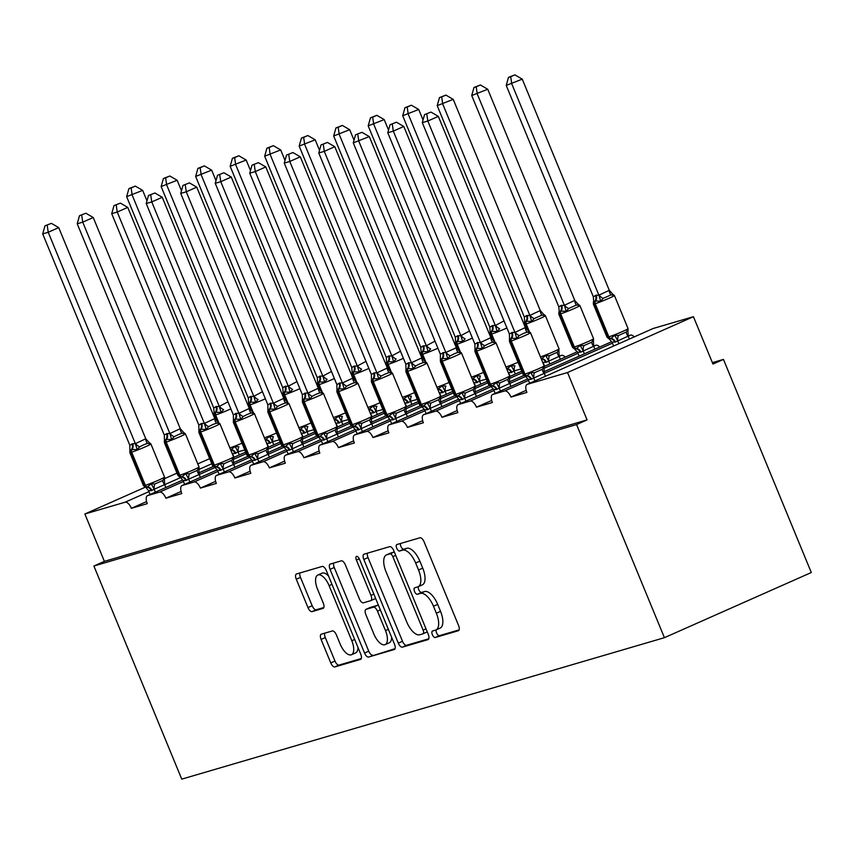 <?xml version="1.0" encoding="UTF-8"?>
<svg xmlns="http://www.w3.org/2000/svg" width="854" height="854" viewBox="0 0 854 854"><rect width="100%" height="100%" fill="white"/><g stroke="black" fill="none" stroke-linecap="round" stroke-linejoin="round"><path stroke-width="1.28" d="M432.37 634.703A3.523 1.569 -113.9 0 0 435.23 637.511L458.299 630.754A5.039 2.242 -113.9 0 0 458.427 630.711A5.039 2.242 -113.9 0 0 458.555 625.47L424.064 541.788A5.039 2.242 -113.9 0 0 419.976 537.774L396.907 544.532A3.523 1.569 -113.9 0 0 396.822 544.564A3.523 1.569 -113.9 0 0 396.726 548.236A3.523 1.569 -113.9 0 0 399.587 551.043L402.576 550.168A16.109 7.195 -113.9 0 1 415.652 563.01L418.535 569.981A16.109 7.195 -113.9 0 1 418.118 586.751A16.109 7.195 -113.9 0 1 417.713 586.901L414.724 587.776A3.523 1.569 -113.9 0 0 414.638 587.808A3.523 1.569 -113.9 0 0 414.553 591.47A3.523 1.569 -113.9 0 0 417.414 594.277L420.392 593.402A16.109 7.195 -113.9 0 1 433.48 606.244L436.351 613.215A16.109 7.195 -113.9 0 1 435.935 629.985A16.109 7.195 -113.9 0 1 435.529 630.135L432.551 631.01A3.523 1.569 -113.9 0 0 432.455 631.042A3.523 1.569 -113.9 0 0 432.37 634.703M436.138 629.889A3.523 1.569 -113.9 0 0 436.565 632.846A3.523 1.569 -113.9 0 0 439.426 635.654L459.1 629.889M400.483 543.486A3.523 1.569 -113.9 0 0 400.921 546.379A3.523 1.569 -113.9 0 0 403.782 549.186L406.771 548.311L402.576 550.168M418.321 586.655A3.523 1.569 -113.9 0 0 418.748 589.612A3.523 1.569 -113.9 0 0 421.609 592.42L424.587 591.544L420.392 593.402M321.35 634.159A5.039 2.242 -113.9 0 0 321.232 634.202A5.039 2.242 -113.9 0 0 321.093 639.443L330.776 662.917A5.039 2.242 -113.9 0 0 334.864 666.931L360.484 659.416A5.039 2.242 -113.9 0 0 360.612 659.373A5.039 2.242 -113.9 0 0 360.74 654.132L326.249 570.451A5.039 2.242 -113.9 0 0 322.161 566.448L296.541 573.952A5.039 2.242 -113.9 0 0 296.413 573.995A5.039 2.242 -113.9 0 0 296.285 579.236L307.974 607.6A5.039 2.242 -113.9 0 0 312.062 611.603L323.025 608.39A5.039 2.242 -113.9 0 0 323.154 608.347A5.039 2.242 -113.9 0 0 323.282 603.105L317.485 589.046A13.472 6.01 -113.9 0 1 317.827 575.03A13.472 6.01 -113.9 0 1 329.1 585.641L351.805 640.735A13.472 6.01 -113.9 0 1 351.464 654.74A13.472 6.01 -113.9 0 1 340.191 644.129L336.401 634.949A5.039 2.242 -113.9 0 0 332.323 630.946L321.35 634.159M652.808 328.662A7.697 3.437 -113.9 0 1 652.99 328.566A7.697 3.437 -113.9 0 1 653.182 328.491L693.437 316.695L712.962 364.06L723.455 359.406L811.3 572.532L664.412 637.682L576.567 424.555L587.061 419.901L567.536 372.536L527.281 384.332A7.697 3.437 -113.9 0 0 527.089 384.407A7.697 3.437 -113.9 0 0 526.897 392.413L510.97 397.078L526.192 390.331M664.412 637.682L181.742 779.136L93.897 566.01L576.567 424.555M398.306 643.126A5.039 2.242 -113.9 0 0 402.394 647.14L428.014 639.625A5.039 2.242 -113.9 0 0 428.132 639.582A5.039 2.242 -113.9 0 0 428.27 634.341L393.779 550.67A5.039 2.242 -113.9 0 0 389.691 546.656L364.071 554.161A5.039 2.242 -113.9 0 0 363.943 554.203A5.039 2.242 -113.9 0 0 363.815 559.445L398.306 643.126L402.501 641.269A5.039 2.242 -113.9 0 0 406.589 645.282L428.815 638.76M394.249 649.52L368.629 657.036A5.039 2.242 -113.9 0 1 364.541 653.022L330.05 569.34A5.039 2.242 -113.9 0 1 330.178 564.099A5.039 2.242 -113.9 0 1 330.306 564.056L341.269 560.843A5.039 2.242 -113.9 0 1 345.358 564.857L359.342 598.793A5.039 2.242 -113.9 0 0 363.43 602.807L370.7 600.672A5.039 2.242 -113.9 0 0 370.828 600.629A5.039 2.242 -113.9 0 0 370.956 595.387L356.396 560.053A3.523 1.569 -113.9 0 1 356.492 556.392A3.523 1.569 -113.9 0 1 359.438 559.167L394.505 644.236A5.039 2.242 -113.9 0 1 394.377 649.478A5.039 2.242 -113.9 0 1 394.249 649.52L394.495 649.414M146.6 501.576L131.377 508.322L147.304 503.657A7.697 3.437 -113.9 0 1 147.496 495.651A7.697 3.437 -113.9 0 1 147.689 495.576L159.634 492.075A7.697 3.437 66.1 0 1 165.879 498.213L181.112 491.456M182.009 485.542L217.279 469.892L182.201 485.467A7.697 3.437 -113.9 0 0 182.009 485.542A7.697 3.437 -113.9 0 0 181.806 493.548L165.879 498.213M215.614 481.346L200.391 488.104L216.318 483.428A7.697 3.437 -113.9 0 1 216.521 475.422A7.697 3.437 -113.9 0 1 216.713 475.358L228.658 471.856A7.697 3.437 66.1 0 1 234.903 477.984L250.126 471.237M251.023 465.313L286.293 449.674L251.215 465.238A7.697 3.437 -113.9 0 0 251.023 465.313A7.697 3.437 -113.9 0 0 250.83 473.319L234.903 477.984M284.628 461.117L269.405 467.875L285.332 463.21A7.697 3.437 -113.9 0 1 285.535 455.193A7.697 3.437 -113.9 0 1 285.727 455.129L297.672 451.627A7.697 3.437 66.1 0 1 303.917 457.755L319.14 451.008M320.036 445.083L355.307 429.445L320.229 445.019A7.697 3.437 -113.9 0 0 320.036 445.083A7.697 3.437 -113.9 0 0 319.844 453.09L303.917 457.755M353.652 440.888L338.419 447.645L354.346 442.98A7.697 3.437 -113.9 0 1 354.549 434.974A7.697 3.437 -113.9 0 1 354.741 434.899L366.686 431.398A7.697 3.437 66.1 0 1 372.931 437.536L388.154 430.779M389.061 424.854L424.321 409.215L389.253 424.79A7.697 3.437 -113.9 0 0 389.061 424.854A7.697 3.437 -113.9 0 0 388.858 432.861L372.931 437.536M422.666 420.67L407.443 427.416L423.37 422.751A7.697 3.437 -113.9 0 1 423.563 414.745A7.697 3.437 -113.9 0 1 423.755 414.67L435.7 411.169A7.697 3.437 66.1 0 1 441.945 417.307L457.178 410.55M458.075 404.636L493.345 388.986L458.267 404.561A7.697 3.437 -113.9 0 0 458.075 404.636A7.697 3.437 -113.9 0 0 457.872 412.642L441.945 417.307M491.68 400.441L476.457 407.187L492.384 402.522A7.697 3.437 -113.9 0 1 492.587 394.516A7.697 3.437 -113.9 0 1 492.769 394.452L504.714 390.951A7.697 3.437 66.1 0 1 510.97 397.078M559.05 356.086L561.601 355.339A7.697 3.437 66.1 0 1 565.188 357.121M593.551 345.966L596.113 345.219A7.697 3.437 66.1 0 1 599.7 347.012M628.064 335.857L630.615 335.11A7.697 3.437 66.1 0 1 634.202 336.892M93.897 566.01L104.391 561.356L84.866 513.991L125.132 502.195A7.697 3.437 66.1 0 1 131.377 508.322M104.391 561.356L587.061 419.901M458.267 404.561L470.212 401.06A7.697 3.437 66.1 0 1 476.457 407.187M389.253 424.79L401.199 421.289A7.697 3.437 66.1 0 1 407.443 427.416M320.229 445.019L332.174 441.518A7.697 3.437 66.1 0 1 338.419 447.645M251.215 465.238L263.16 461.736A7.697 3.437 66.1 0 1 269.405 467.875M182.201 485.467L194.146 481.966A7.697 3.437 66.1 0 1 200.391 488.104M84.866 513.991L145.212 487.228M164.705 478.582L176.992 473.137M197.786 463.903L209.689 458.63M693.437 316.695L567.536 372.536M712.385 362.651L723.455 359.406M439.725 628.266A16.109 7.195 -113.9 0 0 440.13 628.117A16.109 7.195 -113.9 0 0 440.547 611.357L436.351 613.215M424.587 591.544A16.109 7.195 -113.9 0 1 437.675 604.386L440.547 611.357M421.908 585.033A16.109 7.195 -113.9 0 0 422.314 584.883A16.109 7.195 -113.9 0 0 422.73 568.124L418.535 569.981M406.771 548.311A16.109 7.195 -113.9 0 1 419.848 561.153L422.73 568.124M367.455 553.168A5.039 2.242 -113.9 0 0 368.01 557.587L402.501 641.269M422.943 633.817A3.523 1.569 -113.9 0 0 423.029 633.785A3.523 1.569 -113.9 0 0 423.114 630.124L392.84 556.669A3.523 1.569 -113.9 0 0 389.979 553.862L386.83 554.78A16.109 7.195 -113.9 0 0 386.435 554.929A16.109 7.195 -113.9 0 0 386.019 571.7L406.707 621.904A16.109 7.195 -113.9 0 0 419.794 634.746L422.943 633.817M423.114 633.743L427.139 631.96A3.523 1.569 -113.9 0 0 427.224 631.928A3.523 1.569 -113.9 0 0 427.267 631.907M394.313 551.972A3.523 1.569 -113.9 0 0 394.174 552.004L389.979 553.862M390.246 553.264A16.109 7.195 -113.9 0 1 390.63 553.072A16.109 7.195 -113.9 0 1 391.036 552.922L394.174 552.004M395.05 648.656L368.629 657.036M333.7 563.064A5.039 2.242 -113.9 0 0 334.245 567.483L368.736 651.164A5.039 2.242 -113.9 0 0 372.824 655.167M370.946 600.565L374.906 598.814A5.039 2.242 -113.9 0 0 375.023 598.761A5.039 2.242 -113.9 0 0 375.557 598.27M373.86 634.01A13.472 6.01 -113.9 0 0 385.133 644.621A13.472 6.01 -113.9 0 0 385.474 630.604L377.479 611.197A5.039 2.242 -113.9 0 0 373.39 607.183L366.11 609.308A5.039 2.242 -113.9 0 0 365.992 609.361A5.039 2.242 -113.9 0 0 365.854 614.602L373.86 634.01M385.133 644.621L389.328 642.752A13.472 6.01 -113.9 0 0 391.612 637.223M378.493 605.401A5.039 2.242 -113.9 0 0 377.585 605.315L373.39 607.183M370.07 607.557A5.039 2.242 -113.9 0 1 370.188 607.493A5.039 2.242 -113.9 0 1 370.305 607.45L377.585 605.315M351.464 654.74L355.659 652.883A13.472 6.01 -113.9 0 0 357.943 647.343M328.587 576.119A13.472 6.01 -113.9 0 0 322.033 573.173L317.827 575.03M299.935 572.959A5.039 2.242 -113.9 0 0 300.48 577.379L312.169 605.732A5.039 2.242 -113.9 0 0 316.258 609.745L323.826 607.525M324.744 633.156A5.039 2.242 -113.9 0 0 325.299 637.575L334.971 661.06A5.039 2.242 -113.9 0 0 339.059 665.063L361.285 658.551M534.54 372.707L542.418 369.216L543.934 366.676L544.073 367.999L544.147 365.864A11.027 0.587 -22.4 0 1 538.703 368.672A11.027 0.587 -22.4 0 1 524.922 374.073A2.562 2.295 -106.3 0 0 526.982 375.675L530.814 372.493L534.54 372.707A5.647 2.487 -94.3 0 0 533.846 378.002L530.846 379.4L528.124 379.422L529.704 383.243M523.395 333.508L519.243 335.59L516.766 338.408L511.567 338.259L509.496 339.177L509.422 341.312L523.086 374.468A11.027 0.587 -22.4 0 0 524.26 374.265L524.922 374.073L511.258 340.917A2.562 2.295 -106.3 0 1 511.567 338.259A5.647 5.039 73.7 0 0 512.229 332.43L514.951 332.409L525.359 327.541L529.886 332.59L527.11 332.089L523.395 333.508M430.96 112.087L424.566 114.596L430.96 112.087L438.315 116.368L525.359 327.541M438.315 116.368L427.822 121.022L514.866 332.195M426.776 113.956L427.822 121.022L422.292 122.634L509.422 334.031L512.229 332.43M543.934 366.676L544.233 373.358L533.846 378.002M545.439 376.272L544.233 373.358M534.946 380.927L533.739 378.012M511.567 332.622A5.647 5.039 73.7 0 1 510.895 338.462A2.562 2.295 73.7 0 0 510.596 341.109L511.258 340.917A11.027 0.587 157.6 0 0 525.039 335.515A11.027 0.587 157.6 0 0 530.483 332.708L528.562 331.149L529.886 332.59M525.018 375.963L526.982 375.675A5.647 5.039 73.7 0 1 531.508 379.208M530.814 372.493L533.654 377.799M528.124 379.422L525.883 376.689M516.766 338.408L514.951 332.409M509.496 339.177L509.422 334.031M422.292 122.634L424.566 114.596M609.286 290.317L522.242 79.134L506.219 85.411L593.349 296.808L596.167 295.196L598.889 295.185L609.286 290.317L613.823 295.367L611.048 294.865L603.17 298.356L600.704 301.184L595.494 301.035A2.562 2.295 73.7 0 0 595.195 303.693L608.859 336.839A11.027 0.587 -22.4 0 0 622.641 331.448A11.027 0.587 -22.4 0 0 628.074 328.641L614.41 295.484A11.027 0.587 157.6 0 1 608.977 298.292A11.027 0.587 157.6 0 1 595.195 303.693L594.533 303.885L608.197 337.042L608.859 336.839A2.562 2.295 73.7 0 0 610.92 338.451L614.752 335.259L618.477 335.483L626.345 331.992L627.861 329.452L628.01 330.776L628.074 328.641M510.703 76.721L514.898 74.864L508.493 77.372L510.703 76.721L511.749 83.788L598.793 294.972M629.366 339.038L628.17 336.124L615.446 341.984L612.062 342.187L613.642 346.019M618.883 343.692L617.677 340.778M627.861 329.452L628.17 336.124M614.41 295.484L612.489 293.925L613.823 295.367M596.167 295.196A5.647 5.039 -106.3 0 1 595.494 301.035L593.519 301.708M607.023 337.234L608.945 338.803L610.258 338.643A2.562 2.295 -106.3 0 1 608.197 337.042A11.027 0.587 -22.4 0 1 607.023 337.234L593.359 304.088L593.423 301.953M609.041 338.814L612.062 342.187M617.591 340.565L614.752 335.259M593.349 296.808L593.615 300.747M598.889 295.185L600.704 301.184M508.493 77.372L506.219 85.411M522.242 79.134L514.898 74.864M574.785 300.437L487.741 89.254L471.718 95.531L558.847 306.917L560.993 305.508L564.377 305.294L574.678 300.437L579.311 305.476L576.535 304.985L568.668 308.475L566.191 311.294L560.993 311.144A2.562 2.295 73.7 0 0 560.683 313.802L574.347 346.959A11.027 0.587 -22.4 0 0 588.128 341.557A11.027 0.587 -22.4 0 0 593.573 338.75L579.909 305.593A11.027 0.587 157.6 0 1 574.464 308.411A11.027 0.587 157.6 0 1 560.683 313.802L560.021 313.994L573.685 347.151L574.347 346.959A2.562 2.295 73.7 0 0 576.407 348.56L580.24 345.379L583.965 345.603L591.843 342.112L593.359 339.561L593.498 340.885L593.573 338.75M476.201 86.841L480.386 84.973L473.991 87.482L476.201 86.841L477.247 93.908L564.291 305.081M594.864 349.158L593.658 346.244L580.933 352.094L577.55 352.307L579.129 356.129M584.371 353.812L583.165 350.898M593.359 339.561L593.658 346.244M579.909 305.593L577.987 304.035L579.311 305.476M561.654 305.316A5.647 5.039 -106.3 0 1 560.993 311.144L559.018 311.817M572.511 347.354L574.432 348.912L575.745 348.752A2.562 2.295 -106.3 0 1 573.685 347.151A11.027 0.587 -22.4 0 1 572.511 347.354L558.847 314.197L558.922 312.062M574.539 348.934L577.55 352.307M583.079 350.684L580.24 345.379M558.847 306.917L559.114 310.856M564.377 305.294L566.191 311.294M473.991 87.482L471.718 95.531M487.741 89.254L480.386 84.973M540.272 310.546L453.228 99.363L437.205 105.64L524.335 317.037L526.48 315.617L529.875 315.414L540.272 310.546L544.799 315.596L542.034 315.094L534.156 318.585L531.69 321.414L526.48 321.264A2.562 2.295 73.7 0 0 526.181 323.912L529.256 331.384M441.689 96.95L445.884 95.093L439.479 97.602L441.689 96.95L442.735 104.017L529.779 315.201M560.352 359.267L559.156 356.353L546.432 362.203L543.037 362.416L544.617 366.249M549.859 363.921L548.663 361.007M541.255 358.861L545.738 355.488L549.464 355.712L557.331 352.222L558.847 349.67L559.156 356.353M528.38 331.074L525.52 324.114L526.181 323.912A11.027 0.587 157.6 0 0 539.952 318.521A11.027 0.587 157.6 0 0 545.396 315.713L543.475 314.144L544.799 315.596M527.142 315.425A5.647 5.039 -106.3 0 1 526.48 321.264L524.505 321.937M558.847 349.67L559.06 348.859A11.027 0.587 -22.4 0 1 553.627 351.677A11.027 0.587 -22.4 0 1 540.443 356.887M548.578 360.794L545.738 355.488M524.335 317.037L524.602 320.976M529.875 315.414L531.69 321.414M439.479 97.602L437.205 105.64M453.228 99.363L445.884 95.093M423.04 119.966L418.716 109.483L402.704 115.749L489.833 327.146L492.641 325.534L495.363 325.523L504.009 320.901M407.177 107.06L411.372 105.202L404.967 107.711L407.177 107.06L408.233 114.126L495.277 325.31M520.855 369.045L514.065 370.903L511.258 372.515L508.536 372.525L510.116 376.358M515.357 374.031L514.151 371.116M495.341 325.246A5.647 2.306 46.8 0 0 499.654 328.694L497.177 331.523L491.968 331.373A2.562 2.295 73.7 0 0 491.669 334.031L494.754 341.504M492.641 325.534A5.647 5.039 -106.3 0 1 491.968 331.373L490.004 332.046M511.258 372.515A5.647 5.039 -106.3 0 0 506.753 368.981L511.226 365.608L514.951 365.822A5.647 2.487 85.7 0 0 514.247 371.116M514.065 370.903L511.226 365.608M489.833 327.146L490.1 331.085M495.363 325.523L497.177 331.523M404.967 107.711L402.704 115.749M418.716 109.483L411.372 105.202M388.538 130.086L384.215 119.592L368.191 125.869L455.321 337.255L457.466 335.846L460.85 335.643L469.497 331.021M372.675 117.179L376.87 115.322L370.465 117.82L372.675 117.179L373.721 124.246L460.765 335.43M486.342 379.165L479.564 381.023L476.745 382.624L474.023 382.645L475.603 386.467M480.845 384.151L479.649 381.236M460.84 335.355A5.647 2.306 46.8 0 0 465.142 338.814L462.676 341.632L457.466 341.493A2.562 2.295 73.7 0 0 457.157 344.141L460.242 351.613M458.128 335.654A5.647 5.039 -106.3 0 1 457.466 341.493L455.492 342.155M472.241 379.091L476.713 375.717L480.439 375.941A5.647 2.487 85.7 0 0 479.745 381.226M479.564 381.023L476.713 375.717M455.321 337.255L455.588 341.194M460.85 335.643L462.676 341.632M370.465 117.82L368.191 125.869M384.215 119.592L376.87 115.322M500.038 382.827L507.906 379.336L509.422 376.785L509.571 378.108L509.635 375.973A11.027 0.587 -22.4 0 1 504.191 378.792A11.027 0.587 -22.4 0 1 490.42 384.183A2.562 2.295 -106.3 0 0 492.47 385.784L496.313 382.603L500.038 382.827A5.647 2.487 -94.3 0 0 499.334 388.111L496.334 389.52L493.612 389.531L495.192 393.363M488.894 343.618L484.73 345.699L482.264 348.528L477.055 348.379L474.984 349.286L474.909 351.421L488.584 384.578A11.027 0.587 -22.4 0 0 489.758 384.375L490.42 384.183L476.756 351.026A2.562 2.295 -106.3 0 1 477.055 348.379A5.647 5.039 73.7 0 0 477.717 342.539L480.439 342.529L490.847 337.661L495.373 342.71L492.598 342.208L488.894 343.618M396.459 122.207L390.054 124.716L396.459 122.207L403.803 126.477L490.847 337.661M403.803 126.477L393.31 131.132L480.354 342.315M392.264 124.065L393.31 131.132L387.78 132.754L474.909 344.151L477.717 342.539M509.422 376.785L509.731 383.467L499.334 388.111M510.927 386.382L509.731 383.467M500.433 391.036L499.238 388.122M477.055 342.732A5.647 5.039 73.7 0 1 476.393 348.571A2.562 2.295 73.7 0 0 476.084 351.229L476.756 351.026A11.027 0.587 157.6 0 0 490.527 345.635A11.027 0.587 157.6 0 0 495.971 342.828L494.05 341.258L495.373 342.71M490.506 386.072L492.47 385.784A5.647 5.039 73.7 0 1 497.007 389.317M496.313 382.603L499.152 387.908M493.612 389.531L491.37 386.798M482.264 348.528L480.439 342.529M474.984 349.286L474.909 344.151M387.78 132.754L390.054 124.716M465.526 392.936L473.394 389.445L474.92 386.905L475.059 388.228L475.134 386.093A11.027 0.587 -22.4 0 1 469.689 388.901A11.027 0.587 -22.4 0 1 455.908 394.292A2.562 2.295 -106.3 0 0 457.968 395.904L461.8 392.712L465.526 392.936A5.647 2.487 -94.3 0 0 464.822 398.231L461.833 399.629L459.11 399.64L460.69 403.472M361.947 132.317L355.542 134.825L361.947 132.317L369.291 136.587L353.278 142.864L440.397 354.261L443.215 352.649A5.647 5.039 73.7 0 1 442.543 358.488A2.562 2.295 -106.3 0 0 442.244 361.146A11.027 0.587 157.6 0 0 456.025 355.744A11.027 0.587 157.6 0 0 461.459 352.937L459.537 351.378L460.872 352.819L458.096 352.318L454.381 353.737L450.218 355.808L447.752 358.637L442.543 358.488L440.472 359.406M369.291 136.587L456.335 347.77L460.872 352.819M357.751 134.174L358.808 141.241L445.841 352.424L456.335 347.77M443.215 352.649L445.841 352.424M474.92 386.905L475.219 393.577L464.822 398.231M476.415 396.491L475.219 393.577M465.932 401.145L464.725 398.231M455.993 396.192L457.968 395.904A5.647 5.039 73.7 0 1 462.494 399.437M461.8 392.712L464.64 398.017M459.11 399.64L456.869 396.918M447.752 358.637L445.937 352.638M440.408 361.541L454.072 394.687A11.027 0.587 -22.4 0 0 455.246 394.495L455.908 394.292L442.244 361.146L441.582 361.338A11.027 0.587 157.6 0 1 440.408 361.541L440.397 354.261M353.278 142.864L355.542 134.825M431.014 403.056L438.892 399.565L440.408 397.014L440.547 398.338L440.621 396.203A11.027 0.587 -22.4 0 1 435.177 399.01A11.027 0.587 -22.4 0 1 421.396 404.412A2.562 2.295 -106.3 0 0 423.456 406.013L427.288 402.832L431.014 403.056A5.647 2.487 -94.3 0 0 430.32 408.34L427.32 409.739L424.598 409.76L426.178 413.582M419.869 363.847L415.717 365.928L413.251 368.747L408.041 368.608L405.97 369.515L405.896 371.65L419.56 404.807A11.027 0.587 -22.4 0 0 420.734 404.604L421.396 404.412L407.732 371.255A2.562 2.295 -106.3 0 1 408.041 368.608A5.647 5.039 73.7 0 0 408.703 362.769L411.425 362.747L421.833 357.89L426.359 362.929L423.584 362.438L419.869 363.847M327.434 142.437L321.04 144.934L327.434 142.437L334.789 146.707L421.833 357.89M334.789 146.707L324.296 151.361L411.34 362.544M323.25 144.294L324.296 151.361L318.766 152.983L405.896 364.37L408.703 362.769M440.408 397.014L440.707 403.696L430.32 408.34M441.913 406.611L440.707 403.696M431.419 411.265L430.224 408.351M408.041 362.961A5.647 5.039 73.7 0 1 407.379 368.8A2.562 2.295 73.7 0 0 407.07 371.447L407.732 371.255A11.027 0.587 157.6 0 0 421.513 365.864A11.027 0.587 157.6 0 0 426.957 363.046L425.036 361.488L426.359 362.929M421.492 406.301L423.456 406.013A5.647 5.039 73.7 0 1 427.982 409.546M427.288 402.832L430.138 408.137M424.598 409.76L422.356 407.027M413.251 368.747L411.425 362.747M405.97 369.515L405.896 364.37M318.766 152.983L321.04 144.934M396.512 413.165L404.38 409.674L405.896 407.123L406.045 408.458L406.109 406.323A11.027 0.587 -22.4 0 1 400.675 409.13A11.027 0.587 -22.4 0 1 386.894 414.521A2.562 2.295 -106.3 0 0 388.954 416.133L392.787 412.941L396.512 413.165A5.647 2.487 -94.3 0 0 395.808 418.46L392.819 419.858L390.086 419.869L391.676 423.701M385.367 373.967L381.204 376.038L378.738 378.866L373.529 378.717L371.458 379.624L371.394 381.759L385.058 414.916A11.027 0.587 -22.4 0 0 386.232 414.713L386.894 414.521L373.23 381.364A2.562 2.295 -106.3 0 1 373.529 378.717A5.647 5.039 73.7 0 0 374.201 372.878L376.924 372.867L387.321 367.999L391.858 373.049L389.082 372.547L385.367 373.967M292.933 152.546L286.528 155.054L292.933 152.546L300.277 156.816L387.321 367.999M300.277 156.816L289.784 161.47L376.827 372.654M288.737 154.403L289.784 161.47L284.254 163.093L371.383 374.49L374.201 372.878M405.896 407.123L406.205 413.806L395.808 418.46M407.401 416.72L406.205 413.806M396.907 421.374L395.712 418.46M373.529 373.07A5.647 5.039 73.7 0 1 372.867 378.909A2.562 2.295 73.7 0 0 372.568 381.567L373.23 381.364A11.027 0.587 157.6 0 0 387.011 375.973A11.027 0.587 157.6 0 0 392.445 373.166L390.524 371.597L391.858 373.049M386.979 416.41L388.954 416.133A5.647 5.039 73.7 0 1 393.481 419.666M392.787 412.941L395.626 418.246M390.086 419.869L387.855 417.136M378.738 378.866L376.924 372.867M371.458 379.624L371.383 374.49M284.254 163.093L286.528 155.054M354.026 140.195L349.702 129.701L333.679 135.978L420.808 347.375L422.954 345.955L426.349 345.753L434.996 341.13M338.163 127.289L342.358 125.431L335.953 127.94L338.163 127.289L339.209 134.356L426.253 345.539M451.841 389.275L445.051 391.132L442.244 392.744L439.522 392.755L441.102 396.587M446.332 394.26L445.137 391.345M426.327 345.475A5.647 2.306 46.8 0 0 430.629 348.923L428.164 351.752L422.954 351.602A2.562 2.295 73.7 0 0 422.655 354.261L425.73 361.722M423.627 345.763A5.647 5.039 -106.3 0 1 422.954 351.602L420.979 352.275M442.244 392.744A5.647 5.039 -106.3 0 0 437.739 389.21L442.212 385.827L445.937 386.051A5.647 2.487 85.7 0 0 445.233 391.345M445.051 391.132L442.212 385.827M420.808 347.375L421.075 351.314M426.349 345.753L428.164 351.752M335.953 127.94L333.679 135.978M349.702 129.701L342.358 125.431M362 423.274L369.878 419.784L371.394 417.243L371.533 418.567L371.607 416.432A11.027 0.587 -22.4 0 1 366.163 419.239A11.027 0.587 -22.4 0 1 352.382 424.63A2.562 2.295 -106.3 0 0 354.442 426.242L358.274 423.061L362 423.274A5.647 2.487 -94.3 0 0 361.295 428.569L358.306 429.968L355.584 429.978L357.164 433.811M350.855 384.076L346.703 386.147L344.226 388.976L339.027 388.826L336.956 389.744L336.882 391.879L350.546 425.036A11.027 0.587 -22.4 0 0 351.72 424.833L352.382 424.63L338.718 391.484A2.562 2.295 -106.3 0 1 339.027 388.826A5.647 5.039 73.7 0 0 339.689 382.998L342.411 382.976L352.809 378.108L357.346 383.158L354.57 382.656L350.855 384.076M258.42 162.655L252.026 165.164L258.42 162.655L265.775 166.936L352.809 378.108M265.775 166.936L255.282 171.59L342.326 382.763M254.236 164.512L255.282 171.59L249.752 173.202L336.882 384.599L339.689 382.998M371.394 417.243L371.693 423.926L361.295 428.569M372.899 426.829L371.693 423.926M362.406 431.483L361.199 428.58M339.027 383.19A5.647 5.039 73.7 0 1 338.355 389.018A2.562 2.295 73.7 0 0 338.056 391.676L338.718 391.484A11.027 0.587 157.6 0 0 352.499 386.083A11.027 0.587 157.6 0 0 357.943 383.275L356.022 381.717L357.346 383.158M352.478 426.53L354.442 426.242A5.647 5.039 73.7 0 1 358.968 429.775M358.274 423.061L361.114 428.366M355.584 429.978L353.342 427.256M344.226 388.976L342.411 382.976M336.956 389.744L336.882 384.599M249.752 173.202L252.026 165.164M319.524 150.304L315.201 139.821L299.178 146.087L386.307 357.484L388.453 356.075L391.837 355.862L400.483 351.24M303.661 137.409L307.846 135.54L301.451 138.049L303.661 137.409L304.707 144.475L391.751 355.648M417.328 399.394L410.539 401.252L407.732 402.853L405.009 402.874L406.589 406.696M411.831 404.369L410.625 401.465M391.815 355.584A5.647 2.306 46.8 0 0 396.128 359.043L393.651 361.861L388.453 361.712A2.562 2.295 73.7 0 0 388.143 364.37L391.228 371.842M389.114 355.883A5.647 5.039 -106.3 0 1 388.453 361.712L386.478 362.384M407.732 402.853A5.647 5.039 -106.3 0 0 403.227 399.32L407.7 395.946L411.425 396.16A5.647 2.487 85.7 0 0 410.721 401.455M410.539 401.252L407.7 395.946M386.307 357.484L386.574 361.423M391.837 355.862L393.651 361.861M301.451 138.049L299.178 146.087M315.201 139.821L307.846 135.54M327.498 433.394L335.366 429.904L336.882 427.352L337.02 428.676L337.095 426.541A11.027 0.587 -22.4 0 1 331.651 429.348A11.027 0.587 -22.4 0 1 317.88 434.75A2.562 2.295 -106.3 0 0 319.93 436.351L323.773 433.17L327.498 433.394A5.647 2.487 -94.3 0 0 326.794 438.678L323.794 440.077L321.072 440.098L322.652 443.92M316.343 394.185L312.19 396.267L309.724 399.096L304.515 398.946L302.444 399.853L302.369 401.988L316.033 435.145A11.027 0.587 -22.4 0 0 317.208 434.942L317.88 434.75L304.216 401.593A2.562 2.295 -106.3 0 1 304.515 398.946A5.647 5.039 73.7 0 0 305.177 393.107L307.899 393.096L318.307 388.228L322.833 393.278L320.058 392.776L316.343 394.185M223.919 172.775L217.514 175.283L223.919 172.775L231.263 177.045L318.307 388.228M231.263 177.045L220.77 181.699L307.814 392.883M219.724 174.632L220.77 181.699L215.24 183.322L302.369 394.719L305.177 393.107M336.882 427.352L337.191 434.035L326.794 438.678M338.387 436.949L337.191 434.035M327.893 441.603L326.698 438.689M304.515 393.299A5.647 5.039 73.7 0 1 303.853 399.138A2.562 2.295 73.7 0 0 303.544 401.786L304.216 401.593A11.027 0.587 157.6 0 0 317.987 396.203A11.027 0.587 157.6 0 0 323.431 393.395L321.51 391.826L322.833 393.278M317.966 436.64L319.93 436.351A5.647 5.039 73.7 0 1 324.467 439.885M323.773 433.17L326.612 438.476M321.072 440.098L318.83 437.365M309.724 399.096L307.899 393.096M302.444 399.853L302.369 394.719M215.24 183.322L217.514 175.283M285.012 160.424L280.688 149.93L264.665 156.207L351.795 367.604L353.94 366.185L357.324 365.982L365.982 361.359M269.149 147.518L273.344 145.66L266.939 148.169L269.149 147.518L270.195 154.585L357.239 365.768M382.827 409.504L376.038 411.361L373.219 412.973L370.497 412.984L372.077 416.816M377.319 414.489L376.123 411.575M357.314 365.693A5.647 2.306 46.8 0 0 361.616 369.152L359.15 371.981L353.94 371.832A2.562 2.295 73.7 0 0 353.641 374.479L356.716 381.951M354.602 365.992A5.647 5.039 -106.3 0 1 353.94 371.832L351.965 372.493M373.219 412.973A5.647 5.039 -106.3 0 0 368.725 409.44L373.198 406.056L376.924 406.28A5.647 2.487 85.7 0 0 376.219 411.564M376.038 411.361L373.198 406.056M351.795 367.604L352.061 371.543M357.324 365.982L359.15 371.981M266.939 148.169L264.665 156.207M280.688 149.93L273.344 145.66M292.986 443.504L300.854 440.013L302.38 437.461L302.519 438.796L302.583 436.661A11.027 0.587 -22.4 0 1 297.149 439.468A11.027 0.587 -22.4 0 1 283.368 444.859A2.562 2.295 -106.3 0 0 285.428 446.471L289.26 443.279L292.986 443.504A5.647 2.487 -94.3 0 0 292.281 448.798L289.292 450.197L286.57 450.207L288.15 454.04M281.841 404.305L277.678 406.376L275.212 409.205L270.003 409.055L267.932 409.963L267.868 412.108L281.532 445.254A11.027 0.587 -22.4 0 0 282.706 445.051L283.368 444.859L269.704 411.713A2.562 2.295 -106.3 0 1 270.003 409.055A5.647 5.039 73.7 0 0 270.675 403.216L273.397 403.205L283.795 398.338L288.332 403.387L285.556 402.885L281.841 404.305M189.407 182.884L183.002 185.393L189.407 182.884L196.751 187.154L283.795 398.338M196.751 187.154L186.268 191.808L273.301 402.992M185.211 184.742L186.268 191.808L180.728 193.431L267.857 404.828L270.675 403.216M302.38 437.461L302.679 444.144L292.281 448.798M303.875 447.058L302.679 444.144M293.392 451.713L292.185 448.798M270.003 403.419A5.647 5.039 73.7 0 1 269.341 409.247A2.562 2.295 73.7 0 0 269.042 411.906L269.704 411.713A11.027 0.587 157.6 0 0 283.485 406.312A11.027 0.587 157.6 0 0 288.919 403.504L286.997 401.935L288.332 403.387M283.453 446.759L285.428 446.471A5.647 5.039 73.7 0 1 289.954 450.005M289.26 443.279L292.1 448.585M286.57 450.207L284.329 447.485M275.212 409.205L273.397 403.205M267.932 409.973L267.857 404.828M180.728 193.431L183.002 185.393M250.5 170.533L246.176 160.04L230.164 166.316L317.282 377.714L320.101 376.102L322.823 376.091L331.469 371.469M234.636 157.627L238.832 155.77L232.427 158.278L234.636 157.627L235.693 164.694L322.727 375.877M348.315 419.613L341.525 421.47L338.718 423.082L335.996 423.093L337.576 426.925M342.817 424.598L341.611 421.684M322.801 375.813A5.647 2.306 46.8 0 0 327.103 379.261L324.637 382.09L319.428 381.941A2.562 2.295 73.7 0 0 319.129 384.599L322.204 392.071M320.101 376.102A5.647 5.039 -106.3 0 1 319.428 381.941L317.464 382.613M338.718 423.082A5.647 5.039 -106.3 0 0 334.213 419.549L338.686 416.165L342.411 416.389A5.647 2.487 85.7 0 0 341.707 421.684M341.525 421.47L338.686 416.165M317.282 377.714L317.56 381.653M322.823 376.091L324.637 382.09M232.427 158.278L230.164 166.316M246.176 160.04L238.832 155.77M258.474 453.623L266.352 450.122L267.868 447.581L268.007 448.905L268.081 446.77A11.027 0.587 -22.4 0 1 262.637 449.578A11.027 0.587 -22.4 0 1 248.856 454.979A2.562 2.295 -106.3 0 0 250.916 456.58L254.748 453.399L258.474 453.623A5.647 2.487 -94.3 0 0 257.78 458.908L254.78 460.306L252.058 460.327L253.638 464.149M247.329 414.414L243.176 416.496L240.711 419.314L235.501 419.165L233.43 420.083L233.355 422.218L247.019 455.374A11.027 0.587 -22.4 0 0 248.194 455.171L248.856 454.979L235.192 421.823A2.562 2.295 -106.3 0 1 235.501 419.165A5.647 5.039 73.7 0 0 236.163 413.336L238.885 413.315L249.293 408.458L253.819 413.496L251.044 413.005L247.329 414.414M154.894 192.993L148.5 195.502L154.894 192.993L162.249 197.274L249.293 408.458M162.249 197.274L151.756 201.928L238.8 413.101M150.71 194.861L151.756 201.928L146.226 203.54L233.355 414.937L236.163 413.336M267.868 447.581L268.167 454.264L257.78 458.908M269.373 457.178L268.167 454.264M258.879 461.833L257.673 458.918M235.501 413.528A5.647 5.039 73.7 0 1 234.839 419.367A2.562 2.295 73.7 0 0 234.53 422.015L235.192 421.823A11.027 0.587 157.6 0 0 248.973 416.421A11.027 0.587 157.6 0 0 254.417 413.614L252.496 412.055L253.819 413.496M248.952 456.869L250.916 456.58A5.647 5.039 73.7 0 1 255.442 460.114M254.748 453.399L257.588 458.705M252.058 460.327L249.816 457.595M240.711 419.314L238.885 413.315M233.43 420.083L233.355 414.937M146.226 203.54L148.5 195.502M215.998 180.642L211.675 170.159L195.651 176.436L282.781 387.823L284.926 386.414L288.31 386.2L296.957 381.589M200.135 167.747L204.319 165.889L197.925 168.387L200.135 167.747L201.181 174.814L288.225 385.997M313.802 429.733L307.013 431.59L304.205 433.191L301.483 433.213L303.063 437.034M308.305 434.718L307.109 431.804M288.3 385.923A5.647 2.306 46.8 0 0 292.602 389.381L290.136 392.199L284.926 392.061A2.562 2.295 73.7 0 0 284.617 394.708L287.702 402.181M285.588 386.221A5.647 5.039 -106.3 0 1 284.926 392.061L282.952 392.723M304.205 433.191A5.647 5.039 -106.3 0 0 299.701 429.669L304.173 426.285L307.899 426.509A5.647 2.487 85.7 0 0 307.205 431.793M307.013 431.59L304.173 426.285M282.781 387.823L283.048 391.762M288.31 386.2L290.136 392.199M197.925 168.387L195.651 176.436M211.675 170.159L204.319 165.889M223.972 463.733L231.84 460.242L233.355 457.691L233.505 459.025L233.569 456.879A11.027 0.587 -22.4 0 1 228.135 459.698A11.027 0.587 -22.4 0 1 214.354 465.088A2.562 2.295 -106.3 0 0 216.414 466.69L220.247 463.508L223.972 463.733A5.647 2.487 -94.3 0 0 223.268 469.017L220.279 470.426L217.546 470.437L219.126 474.269M212.827 424.523L208.664 426.605L206.198 429.434L200.989 429.284L198.918 430.192L198.854 432.327L212.518 465.483A11.027 0.587 -22.4 0 0 213.692 465.281L214.354 465.088L200.69 431.932A2.562 2.295 -106.3 0 1 200.989 429.284A5.647 5.039 73.7 0 0 201.651 423.445L204.384 423.435L214.781 418.567L219.307 423.616L216.542 423.114L212.827 424.523M120.393 203.113L113.988 205.622L120.393 203.113L127.737 207.383L214.781 418.567M127.737 207.383L117.244 212.038L204.287 423.221M116.197 204.971L117.244 212.038L111.714 213.66L198.843 425.057L201.651 423.445M233.355 457.691L233.665 464.373L223.268 469.017M234.861 467.287L233.665 464.373M224.367 471.942L223.172 469.027M200.989 423.637A5.647 5.039 73.7 0 1 200.327 429.477A2.562 2.295 73.7 0 0 200.028 432.135L200.69 431.932A11.027 0.587 157.6 0 0 214.461 426.541A11.027 0.587 157.6 0 0 219.905 423.733L217.983 422.164L219.307 423.616M214.439 466.978L216.414 466.69A5.647 5.039 73.7 0 1 220.94 470.223M220.247 463.508L223.086 468.814M217.546 470.437L215.304 467.704M206.198 429.434L204.384 423.435M198.918 430.192L198.843 425.057M111.714 213.66L113.988 205.622M181.486 190.762L177.162 180.269L161.139 186.546L248.268 397.943L250.414 396.523L253.809 396.32L262.456 391.698M165.623 177.856L169.818 175.999L163.413 178.507L165.623 177.856L166.669 184.923L253.713 396.107M279.301 439.842L272.511 441.699L269.704 443.311L266.971 443.322L268.551 447.154M273.792 444.827L272.597 441.913M253.787 396.042A5.647 2.306 46.8 0 0 258.089 399.491L255.624 402.319L250.414 402.17A2.562 2.295 73.7 0 0 250.115 404.817L253.19 412.29M251.076 396.331A5.647 5.039 -106.3 0 1 250.414 402.17L248.439 402.842M269.704 443.311A5.647 5.039 -106.3 0 0 265.199 439.778L269.672 436.394L273.397 436.618A5.647 2.487 85.7 0 0 272.693 441.902M272.511 441.699L269.672 436.394M248.268 397.943L248.535 401.882M253.809 396.32L255.624 402.319M163.413 178.507L161.139 186.546M177.162 180.269L169.818 175.999M189.46 473.842L197.327 470.351L198.854 467.811L198.993 469.134L199.067 466.999A11.027 0.587 -22.4 0 1 193.623 469.807A11.027 0.587 -22.4 0 1 179.842 475.198A2.562 2.295 -106.3 0 0 181.902 476.81L185.734 473.628L189.46 473.842A5.647 2.487 -94.3 0 0 188.755 479.137L185.766 480.535L183.044 480.546L184.624 484.378M178.315 434.643L174.163 436.714L171.686 439.543L166.477 439.394L164.416 440.312L164.342 442.447L178.006 475.593A11.027 0.587 -22.4 0 0 179.18 475.4L179.842 475.198L166.178 442.052A2.562 2.295 -106.3 0 1 166.477 439.394A5.647 5.039 73.7 0 0 167.149 433.554L169.871 433.544L180.269 428.676L184.806 433.725L182.03 433.224L178.315 434.643M85.88 213.222L79.475 215.731L85.88 213.222L93.225 217.503L180.269 428.676M93.225 217.503L82.742 222.147L169.786 433.33M81.685 215.08L82.742 222.147L77.212 223.769L164.246 434.953L167.149 433.554M198.854 467.811L199.153 474.493L188.755 479.137M200.359 477.397L199.153 474.493M189.866 482.051L188.659 479.137M166.487 433.757A5.647 5.039 73.7 0 1 165.815 439.586A2.562 2.295 73.7 0 0 165.516 442.244L166.178 442.052A11.027 0.587 157.6 0 0 179.959 436.65A11.027 0.587 157.6 0 0 185.403 433.843L183.482 432.284L184.806 433.725M179.927 477.098L181.902 476.81A5.647 5.039 73.7 0 1 186.428 480.343M185.734 473.628L188.574 478.923M183.044 480.546L180.802 477.824M171.686 439.543L169.871 433.544M164.416 440.312L164.342 435.166M77.212 223.769L79.475 215.731M146.984 200.871L142.661 190.389L126.638 196.655L213.767 408.052L215.913 406.643L219.297 406.429L227.943 401.807M131.121 187.965L135.306 186.108L128.911 188.617L131.121 187.965L132.167 195.043L219.211 406.216M244.788 449.951L237.999 451.809L235.192 453.421L232.469 453.431L234.049 457.264M239.291 454.936L238.085 452.033M219.275 406.152A5.647 2.306 46.8 0 0 223.588 409.6L221.111 412.429L215.902 412.279A2.562 2.295 73.7 0 0 215.603 414.937L218.688 422.41M216.574 406.451A5.647 5.039 -106.3 0 1 215.902 412.279L213.938 412.952M235.192 453.421A5.647 5.039 -106.3 0 0 230.687 449.887L235.16 446.514L238.885 446.727A5.647 2.487 85.7 0 0 238.181 452.022M237.999 451.809L235.16 446.514M213.767 408.052L214.034 411.991M219.297 406.429L221.111 412.429M128.911 188.617L126.638 196.655M142.661 190.389L135.306 186.108M154.948 483.962L162.826 480.471L164.342 477.92L164.48 479.243L164.555 477.108A11.027 0.587 -22.4 0 1 159.111 479.916A11.027 0.587 -22.4 0 1 145.34 485.318A2.562 2.295 -106.3 0 0 147.39 486.919L151.233 483.738L154.948 483.962A5.647 2.487 -94.3 0 0 154.254 489.246L151.254 490.644L148.532 490.666L150.112 494.487M143.803 444.753L139.65 446.834L137.184 449.652L131.975 449.514L129.904 450.421L129.829 452.556L143.493 485.712A11.027 0.587 -22.4 0 0 144.668 485.51L145.34 485.318L131.665 452.161A2.562 2.295 -106.3 0 1 131.975 449.514A5.647 5.039 73.7 0 0 132.637 443.674L135.359 443.653L145.767 438.796L150.293 443.845L147.518 443.343L143.803 444.753M51.379 223.342L44.974 225.84L51.379 223.342L58.723 227.612L145.767 438.796M58.723 227.612L48.23 232.267L135.274 443.45M47.183 225.2L48.23 232.267L42.7 233.889L129.829 445.276L132.637 443.674M164.342 477.92L164.641 484.602L154.254 489.246M165.847 487.517L164.641 484.602M155.353 492.171L154.158 489.257M131.975 443.866A5.647 5.039 73.7 0 1 131.313 449.706A2.562 2.295 73.7 0 0 131.004 452.353L131.665 452.161A11.027 0.587 157.6 0 0 145.447 446.77A11.027 0.587 157.6 0 0 150.891 443.952L148.97 442.393L150.293 443.845M145.426 487.207L147.39 486.919A5.647 5.039 73.7 0 1 151.916 490.452M151.233 483.738L154.072 489.043M148.532 490.666L146.29 487.933M137.184 449.652L135.359 443.653M129.904 450.421L129.829 445.276M42.7 233.889L44.974 225.84M439.426 635.654L435.23 637.511M403.782 549.186L399.587 551.043M421.609 592.42L417.414 594.277M211.803 463.754L198.886 469.476M180.557 477.61L164.673 484.656M148.938 491.637L125.132 502.195M245.685 452.118L233.729 457.424L245.674 452.108M213.265 466.497L198.736 472.935M147.496 495.651L182.767 480.012L147.689 495.576M246.304 453.634L233.398 459.367M215.059 467.501L199.174 474.546M183.439 481.517L159.634 492.075M280.187 442.009L268.231 447.304L280.187 441.998M247.767 456.388L233.249 462.825L247.756 456.378M280.817 443.525L267.9 449.257M249.571 457.381L233.686 464.427M217.951 471.408L194.146 481.966M314.699 431.889L302.743 437.195L314.688 431.878M282.279 446.268L267.761 452.716M216.521 475.422L251.781 459.783L216.713 475.358M315.329 433.416L302.412 439.137M284.072 447.272L268.188 454.317M252.464 461.299L228.658 471.856M349.211 421.78L337.255 427.085M316.791 436.159L302.263 442.596L316.781 436.148M349.83 423.296L336.924 429.028M318.585 437.163L302.7 444.208M286.965 451.179L263.16 461.736M383.713 411.671L371.757 416.965L383.713 411.649M351.293 426.05L336.775 432.487L351.282 426.039M285.535 455.193L320.805 439.554L285.727 455.129M384.343 413.187L371.426 418.908M353.097 427.043L337.213 434.088M321.478 441.07L297.672 451.627M418.225 401.551L406.269 406.856M385.805 415.93L371.276 422.378L385.794 415.919M418.844 403.077L405.938 408.799M387.599 416.933L371.714 423.979M355.99 430.95L332.174 441.518M452.727 391.442L440.781 396.747L452.727 391.431M420.317 405.821L405.789 412.258L420.296 405.81M389.83 419.335L354.741 434.899M453.357 392.957L440.44 398.69M422.111 406.814L406.226 413.859M390.491 420.841L366.686 431.398M475.283 386.616L487.239 381.311L475.283 386.627M454.819 395.701L440.301 402.149L454.808 395.69M487.869 382.848L474.952 388.57M456.612 396.704L440.739 403.75M425.004 410.731L401.199 421.289M521.751 371.212L509.795 376.518L521.741 371.202M489.331 385.592L474.803 392.029L489.321 385.581M458.844 399.117L423.755 414.67M561.601 355.339L559.178 356.406M522.37 372.728L509.464 378.461M491.125 386.595L475.24 393.641M459.505 400.611L435.7 411.169M577.283 351.773L544.297 366.398M523.833 375.482L509.315 381.919L523.822 375.472M596.113 345.219L593.679 346.297M577.955 353.278L543.966 368.352M525.637 376.475L509.753 383.521M494.018 390.502L470.212 401.06M611.795 341.664L543.817 371.81L611.784 341.653M527.857 378.888L492.769 394.452M630.615 335.11L628.192 336.188M612.457 343.159L544.254 373.411M528.53 380.393L504.714 390.951M653.182 328.491L527.281 384.332M437.675 604.386L433.48 606.244M419.848 561.153L415.652 563.01M368.01 557.587L363.815 559.445M406.589 645.282L402.394 647.14M425.997 628.843L423.114 630.124M395.722 555.388L392.84 556.669M391.036 552.922L386.83 554.78M368.736 651.164L364.541 653.022M334.245 567.483L330.05 569.34M373.838 594.106L370.956 595.387M359.267 558.783L356.396 560.053M388.356 629.323L385.474 630.604M380.35 609.916L377.479 611.197M370.305 607.45L366.11 609.308M354.688 639.454L351.805 640.735M331.982 584.36L329.1 585.641M316.258 609.745L312.062 611.603M312.169 605.732L307.974 607.6M300.48 577.379L296.285 579.236M339.059 665.063L334.864 666.931M334.971 661.06L330.776 662.917M325.299 637.575L321.093 639.443M530.846 379.4A5.647 5.039 73.7 0 0 526.32 375.867A2.562 2.295 73.7 0 1 524.26 374.265L510.596 341.109A11.027 0.587 157.6 0 1 509.422 341.312M542.418 369.216A5.647 2.306 -133.2 0 0 544.158 373.422M514.93 332.131A5.647 2.306 -133.2 0 0 519.243 335.59M525.253 327.552A5.647 2.487 -94.3 0 0 527.11 332.089M595.494 295.399A5.647 5.039 -106.3 0 1 594.832 301.227A2.562 2.295 -106.3 0 0 594.533 303.885A11.027 0.587 157.6 0 1 593.359 304.088M614.784 342.176A5.647 5.039 -106.3 0 0 610.258 338.643L610.92 338.451A5.647 5.039 -106.3 0 1 615.446 341.984M628.096 336.198A5.647 2.306 46.8 0 1 626.345 331.992M617.773 340.778A5.647 2.487 85.7 0 1 618.477 335.483M611.048 294.865A5.647 2.487 85.7 0 1 609.19 290.328M603.17 298.356A5.647 2.306 46.8 0 1 598.867 294.908M560.993 305.508A5.647 5.039 -106.3 0 1 560.32 311.347A2.562 2.295 -106.3 0 0 560.021 313.994A11.027 0.587 157.6 0 1 558.847 314.197M580.272 352.286A5.647 5.039 -106.3 0 0 575.745 348.752L576.407 348.56A5.647 5.039 -106.3 0 1 580.933 352.094M593.594 346.308A5.647 2.306 46.8 0 1 591.843 342.112M583.271 350.887A5.647 2.487 85.7 0 1 583.965 345.603M576.535 304.985A5.647 2.487 85.7 0 1 574.678 300.437M568.668 308.475A5.647 2.306 46.8 0 1 564.355 305.017M526.48 315.617A5.647 5.039 -106.3 0 1 525.818 321.456A2.562 2.295 -106.3 0 0 525.52 324.114A11.027 0.587 157.6 0 1 524.345 324.306L526.352 329.185M541.084 358.445A2.562 2.295 73.7 0 0 541.906 358.669A5.647 5.039 -106.3 0 1 546.432 362.203M559.082 356.428A5.647 2.306 46.8 0 1 557.331 352.222M548.759 360.996A5.647 2.487 85.7 0 1 549.464 355.712M541.265 358.872A5.647 5.039 -106.3 0 1 545.77 362.406M542.034 315.094A5.647 2.487 85.7 0 1 540.176 310.557M534.156 318.585A5.647 2.306 46.8 0 1 529.854 315.126M506.924 327.968A11.027 0.587 157.6 0 1 505.451 328.63A11.027 0.587 157.6 0 1 491.669 334.031L491.007 334.224L493.879 341.184M505.931 366.996A11.027 0.587 -22.4 0 0 518.058 362.256M491.979 325.737A5.647 5.039 -106.3 0 1 491.306 331.565A2.562 2.295 -106.3 0 0 491.007 334.224A11.027 0.587 157.6 0 1 489.833 334.426L491.84 339.294M506.582 368.554A2.562 2.295 73.7 0 0 507.393 368.789A5.647 5.039 -106.3 0 1 511.92 372.323M472.411 338.088A11.027 0.587 157.6 0 1 470.938 338.75A11.027 0.587 157.6 0 1 457.157 344.141L456.495 344.333L459.367 351.293M471.429 377.105A11.027 0.587 -22.4 0 0 483.545 372.365M457.466 335.846A5.647 5.039 -106.3 0 1 456.805 341.685A2.562 2.295 -106.3 0 0 456.495 344.333A11.027 0.587 157.6 0 1 455.321 344.536L457.328 349.414M472.07 378.664A2.562 2.295 73.7 0 0 472.881 378.898A5.647 5.039 -106.3 0 1 477.407 382.432M472.251 379.101A5.647 5.039 -106.3 0 1 476.745 382.624M496.334 389.52A5.647 5.039 73.7 0 0 491.808 385.987A2.562 2.295 73.7 0 1 489.758 384.375L476.084 351.229A11.027 0.587 157.6 0 1 474.909 351.421M507.906 379.336A5.647 2.306 -133.2 0 0 509.657 383.531M480.428 342.24A5.647 2.306 -133.2 0 0 484.73 345.699M490.751 337.672A5.647 2.487 -94.3 0 0 492.598 342.208M442.553 352.851A5.647 5.039 73.7 0 1 441.881 358.68A2.562 2.295 73.7 0 0 441.582 361.338L455.246 394.495A2.562 2.295 73.7 0 0 457.306 396.096A5.647 5.039 73.7 0 1 461.833 399.629M473.394 389.445A5.647 2.306 -133.2 0 0 475.144 393.651M445.916 352.36A5.647 2.306 -133.2 0 0 450.218 355.808M456.239 347.781A5.647 2.487 -94.3 0 0 458.096 352.318M427.32 409.739A5.647 5.039 73.7 0 0 422.794 406.205A2.562 2.295 73.7 0 1 420.734 404.604L407.07 371.447A11.027 0.587 157.6 0 1 405.896 371.65M438.892 399.565A5.647 2.306 -133.2 0 0 440.643 403.761M411.414 362.47A5.647 2.306 -133.2 0 0 415.717 365.928M421.737 357.89A5.647 2.487 -94.3 0 0 423.584 362.438M392.819 419.858A5.647 5.039 73.7 0 0 388.282 416.325A2.562 2.295 73.7 0 1 386.232 414.713L372.568 381.567A11.027 0.587 157.6 0 1 371.394 381.759M404.38 409.674A5.647 2.306 -133.2 0 0 406.13 413.88M376.902 372.59A5.647 2.306 -133.2 0 0 381.204 376.038M387.225 368.01A5.647 2.487 -94.3 0 0 389.082 372.547M437.91 348.197A11.027 0.587 157.6 0 1 436.437 348.859A11.027 0.587 157.6 0 1 422.655 354.261L421.993 354.453L424.854 361.413M436.917 387.225A11.027 0.587 -22.4 0 0 449.033 382.475M422.954 345.955A5.647 5.039 -106.3 0 1 422.292 351.795A2.562 2.295 -106.3 0 0 421.993 354.453A11.027 0.587 157.6 0 1 420.819 354.656L422.826 359.523M437.558 388.783A2.562 2.295 73.7 0 0 438.38 389.018A5.647 5.039 -106.3 0 1 442.906 392.552M358.306 429.968A5.647 5.039 73.7 0 0 353.78 426.434A2.562 2.295 73.7 0 1 351.72 424.833L338.056 391.676A11.027 0.587 157.6 0 1 336.882 391.879M369.878 419.784A5.647 2.306 -133.2 0 0 371.618 423.99M342.39 382.699A5.647 2.306 -133.2 0 0 346.703 386.147M352.713 378.119A5.647 2.487 -94.3 0 0 354.57 382.656M403.398 358.306A11.027 0.587 157.6 0 1 401.924 358.968A11.027 0.587 157.6 0 1 388.143 364.37L387.481 364.562L390.353 371.522M402.415 397.334A11.027 0.587 -22.4 0 0 414.532 392.594M388.453 356.075A5.647 5.039 -106.3 0 1 387.78 361.915A2.562 2.295 -106.3 0 0 387.481 364.562A11.027 0.587 157.6 0 1 386.307 364.765L388.314 369.643M403.056 398.893A2.562 2.295 73.7 0 0 403.867 399.128A5.647 5.039 -106.3 0 1 408.393 402.661M323.794 440.077A5.647 5.039 73.7 0 0 319.268 436.554A2.562 2.295 73.7 0 1 317.208 434.942L303.544 401.786A11.027 0.587 157.6 0 1 302.369 401.988M335.366 429.904A5.647 2.306 -133.2 0 0 337.116 434.099M307.888 392.808A5.647 2.306 -133.2 0 0 312.19 396.267M318.211 388.228A5.647 2.487 -94.3 0 0 320.058 392.776M368.885 368.426A11.027 0.587 157.6 0 1 367.412 369.088A11.027 0.587 157.6 0 1 353.641 374.479L352.969 374.671L355.84 381.631M367.903 407.454A11.027 0.587 -22.4 0 0 380.019 402.704M353.94 366.185A5.647 5.039 -106.3 0 1 353.278 372.024A2.562 2.295 -106.3 0 0 352.969 374.671A11.027 0.587 157.6 0 1 351.795 374.874L353.812 379.752M368.544 409.002A2.562 2.295 73.7 0 0 369.355 409.237A5.647 5.039 -106.3 0 1 373.892 412.77M289.292 450.197A5.647 5.039 73.7 0 0 284.766 446.663A2.562 2.295 73.7 0 1 282.706 445.051L269.042 411.906A11.027 0.587 157.6 0 1 267.868 412.108M300.854 440.013A5.647 2.306 -133.2 0 0 302.604 444.219M273.376 402.928A5.647 2.306 -133.2 0 0 277.678 406.376M283.699 398.348A5.647 2.487 -94.3 0 0 285.556 402.885M334.384 378.536A11.027 0.587 157.6 0 1 332.911 379.197A11.027 0.587 157.6 0 1 319.129 384.599L318.467 384.791L321.51 391.826M333.391 417.563A11.027 0.587 -22.4 0 0 345.518 412.813M319.439 376.304A5.647 5.039 -106.3 0 1 318.766 382.133A2.562 2.295 -106.3 0 0 318.467 384.791A11.027 0.587 157.6 0 1 317.293 384.994L319.3 389.862M334.031 419.122A2.562 2.295 73.7 0 0 334.853 419.357A5.647 5.039 -106.3 0 1 339.38 422.89M254.78 460.306A5.647 5.039 73.7 0 0 250.254 456.773A2.562 2.295 73.7 0 1 248.194 455.171L234.53 422.015A11.027 0.587 157.6 0 1 233.355 422.218M266.352 450.122A5.647 2.306 -133.2 0 0 268.103 454.328M238.874 413.037A5.647 2.306 -133.2 0 0 243.176 416.496M249.187 408.458A5.647 2.487 -94.3 0 0 251.044 413.005M299.871 388.645A11.027 0.587 157.6 0 1 298.398 389.317A11.027 0.587 157.6 0 1 284.617 394.708L283.955 394.9L286.827 401.86M298.889 427.673A11.027 0.587 -22.4 0 0 311.005 422.933M284.926 386.414A5.647 5.039 -106.3 0 1 284.265 392.253A2.562 2.295 -106.3 0 0 283.955 394.9A11.027 0.587 157.6 0 1 282.781 395.103L284.788 399.982M299.53 429.231A2.562 2.295 73.7 0 0 300.341 429.466A5.647 5.039 -106.3 0 1 304.867 432.999M220.279 470.426A5.647 5.039 73.7 0 0 215.742 466.892A2.562 2.295 73.7 0 1 213.692 465.281L200.028 432.135A11.027 0.587 157.6 0 1 198.854 432.327M231.84 460.242A5.647 2.306 -133.2 0 0 233.59 464.448M204.362 423.146A5.647 2.306 -133.2 0 0 208.664 426.605M214.685 418.577A5.647 2.487 -94.3 0 0 216.542 423.114M265.359 398.765A11.027 0.587 157.6 0 1 263.897 399.426A11.027 0.587 157.6 0 1 250.115 404.817L249.453 405.02L252.496 412.055M264.377 437.792A11.027 0.587 -22.4 0 0 276.493 433.042M250.414 396.523A5.647 5.039 -106.3 0 1 249.752 402.362A2.562 2.295 -106.3 0 0 249.453 405.02A11.027 0.587 157.6 0 1 248.279 405.212L250.286 410.091M265.018 439.351A2.562 2.295 73.7 0 0 265.84 439.586A5.647 5.039 -106.3 0 1 270.366 443.109M185.766 480.535A5.647 5.039 73.7 0 0 181.24 477.002A2.562 2.295 73.7 0 1 179.18 475.4L165.516 442.244A11.027 0.587 157.6 0 1 164.342 442.447M197.327 470.351A5.647 2.306 -133.2 0 0 199.078 474.557M169.85 433.266A5.647 2.306 -133.2 0 0 174.163 436.714M180.173 428.687A5.647 2.487 -94.3 0 0 182.03 433.224M230.858 408.874A11.027 0.587 157.6 0 1 229.384 409.536A11.027 0.587 157.6 0 1 215.603 414.937L214.941 415.129L217.983 422.164M229.875 447.902A11.027 0.587 -22.4 0 0 241.992 443.162M215.913 406.643A5.647 5.039 -106.3 0 1 215.24 412.471A2.562 2.295 -106.3 0 0 214.941 415.129A11.027 0.587 157.6 0 1 213.767 415.332L215.774 420.2M230.516 449.46A2.562 2.295 73.7 0 0 231.327 449.695A5.647 5.039 -106.3 0 1 235.853 453.228M151.254 490.644A5.647 5.039 73.7 0 0 146.728 487.111A2.562 2.295 73.7 0 1 144.668 485.51L131.004 452.353A11.027 0.587 157.6 0 1 129.829 452.556M162.826 480.471A5.647 2.306 -133.2 0 0 164.576 484.666M135.348 443.375A5.647 2.306 -133.2 0 0 139.65 446.834M145.671 438.796A5.647 2.487 -94.3 0 0 147.518 443.343M652.99 328.566L527.089 384.407M527.847 378.877L492.587 394.516M577.272 351.763L544.297 366.387M458.833 399.106L423.563 414.745M389.819 419.325L354.549 434.974M418.214 401.54L406.269 406.846M349.201 421.769L337.255 427.064M282.268 446.258L267.75 452.695M213.254 466.487L198.736 472.924M440.13 628.117L435.935 629.985M422.314 584.883L418.118 586.751M427.224 631.928L423.029 633.785M390.63 553.072L386.435 554.929M375.023 598.761L370.828 600.629M370.188 607.493L365.992 609.361M530.483 332.708L544.147 365.864M525.007 376.027L523.086 374.468M545.396 315.713L559.06 348.859M524.345 324.306L524.409 322.171M489.833 334.426L489.908 332.291M455.321 344.536L455.395 342.401M495.971 342.828L509.635 375.973M490.506 386.147L488.584 384.578M461.459 352.937L475.134 386.093M455.993 396.256L454.072 394.687M426.957 363.046L440.621 396.203M421.481 406.365L419.56 404.807M392.445 373.166L406.109 406.323M386.979 416.485L385.058 414.916M420.819 354.656L420.883 352.51M357.943 383.275L371.607 416.432M352.467 426.594L350.546 425.036M386.307 364.765L386.382 362.63M323.431 393.395L337.095 426.541M317.955 436.704L316.033 435.145M351.795 374.874L351.869 372.739M288.919 403.504L302.583 436.661M283.453 446.823L281.532 445.254M317.293 384.994L317.368 382.859M254.417 413.614L268.081 446.77M248.941 456.933L247.019 455.374M282.781 395.103L282.855 392.968M219.905 423.733L233.569 456.879M214.439 467.053L212.518 465.483M248.279 405.212L248.343 403.077M185.403 433.843L199.067 466.999M179.927 477.162L178.006 475.593M213.767 415.332L213.842 413.197M150.891 443.952L164.555 477.108M145.415 487.271L143.493 485.712"/></g></svg>
